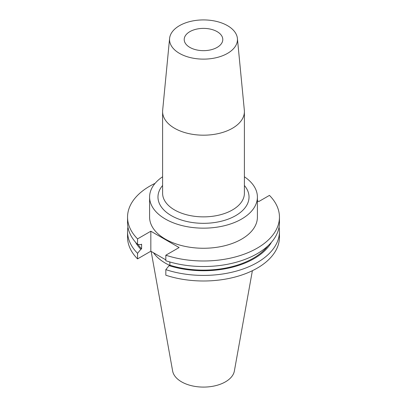 <?xml version="1.0" encoding="UTF-8"?>
<svg xmlns="http://www.w3.org/2000/svg" width="407" height="407" viewBox="0 0 407 407"><rect width="100%" height="100%" fill="white"/><g stroke="black" fill="none" stroke-linecap="round" stroke-linejoin="round"><path stroke-width="0.61" d="M189.86 47.395A19.292 11.137 180 0 1 184.208 39.52A19.292 11.137 180 0 1 196.118 29.233A19.292 11.137 180 0 1 217.14 31.644A19.292 11.137 180 0 1 222.792 39.52A19.292 11.137 180 0 1 210.882 49.812A19.292 11.137 180 0 1 189.86 47.395M162.602 176.77A53.902 31.12 0 0 0 149.598 197.039L149.598 217.14A53.902 31.12 0 0 0 165.384 239.143A53.902 31.12 0 0 0 224.125 245.889A53.902 31.12 0 0 0 257.402 217.14L257.402 197.039A53.902 31.12 0 0 0 244.398 176.77M149.598 197.039A53.902 31.12 0 0 0 165.384 219.042A53.902 31.12 0 0 0 224.125 225.788A53.902 31.12 0 0 0 257.402 197.039M169.597 38.431L162.663 110.261A40.898 23.611 0 0 0 162.602 111.574A40.898 23.611 0 0 0 174.583 128.271A40.898 23.611 0 0 0 219.149 133.389A40.898 23.611 0 0 0 244.398 111.574A40.898 23.611 0 0 0 244.337 110.261L237.403 38.431A33.954 19.602 0 0 0 227.508 25.661A33.954 19.602 0 0 0 191.387 21.21A33.954 19.602 0 0 0 169.597 38.431A33.954 19.602 0 0 0 179.492 53.383A33.954 19.602 0 0 0 217.363 57.418A33.954 19.602 0 0 0 237.403 38.431M151.155 251.409L172.634 371.021A31.034 17.918 0 0 0 181.558 381.842A31.034 17.918 0 0 0 213.879 386.06A31.034 17.918 0 0 0 234.366 371.021L252.381 270.706M153.5 252.762A53.902 31.12 0 0 0 165.384 263.146A53.902 31.12 0 0 0 169.617 265.344M155.098 183.343A75.951 43.849 0 0 0 127.549 217.14A75.951 43.849 0 0 0 137.551 238.889L137.551 244.424L140.827 244.638L141.6 244.19L141.6 248.87L140.827 249.318L137.551 253.312L137.551 258.893L150.834 251.226L165.827 259.88M165.827 255.214A75.951 43.849 0 0 0 279.451 217.14L279.451 222.675A75.951 43.849 0 0 1 165.827 260.75L165.827 255.214L179.105 247.542L150.834 231.222L137.551 238.889M279.451 217.14A75.951 43.849 0 0 0 269.449 195.385L258.801 201.536L257.402 200.727M127.549 217.14L127.549 222.675A75.951 43.849 0 0 0 137.551 244.424M138.019 244.454A70.447 40.669 0 0 0 141.6 248.87M165.827 269.638A75.951 43.849 0 0 0 279.451 231.563L279.451 237.144A75.951 43.849 0 0 1 165.827 275.218L165.827 269.638L169.103 265.644L169.872 265.196L169.872 261.991M169.872 265.196A70.447 40.669 0 0 0 267.954 245.874M135.516 242.221A71.49 41.275 0 0 0 140.827 249.318M169.103 265.644A71.49 41.275 0 0 0 271.484 242.221M127.94 227.116A75.951 43.849 0 0 0 127.549 231.563A75.951 43.849 0 0 0 137.551 253.312M279.451 231.563A75.951 43.849 0 0 0 279.06 227.116M127.549 231.563L127.549 237.144A75.951 43.849 0 0 0 137.551 258.893M169.093 261.767L169.872 262.22M150.834 231.222L150.834 251.226M244.398 185.49A45.528 26.287 180 0 1 229.96 218.432A45.528 26.287 180 0 1 171.306 215.624A45.528 26.287 180 0 1 162.602 185.49M162.602 111.574L162.602 193.259A40.898 23.611 0 0 0 174.583 209.956A40.898 23.611 0 0 0 219.149 215.074A40.898 23.611 0 0 0 244.398 193.259L244.398 111.574"/></g></svg>
